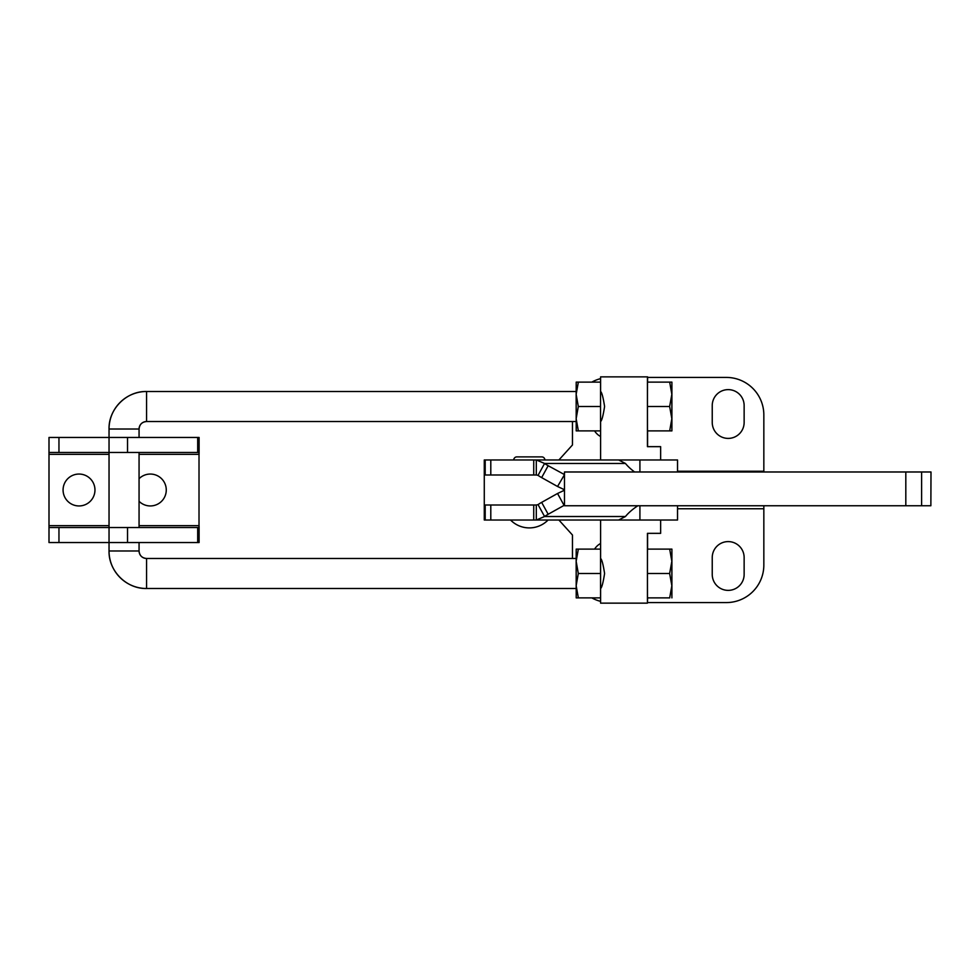 <?xml version="1.0" encoding="UTF-8"?>
<svg xmlns="http://www.w3.org/2000/svg" width="980" height="980" viewBox="0 0 980 980"><rect width="100%" height="100%" fill="white"/><g stroke="black" fill="none" stroke-linecap="round" stroke-linejoin="round"><path stroke-width="1.47" d="M536.709 474.994L484.279 474.994L536.305 474.969L536.305 459.963L618.637 459.963L600.605 459.963L600.605 421.51C601.843 420.641 603.166 415.63 604.587 406.504C603.178 397.39 601.843 392.392 600.605 391.498L600.605 376.859L647.584 376.859L647.584 382.114M560.131 459.963L484.279 459.963L484.279 474.969L484.279 459.963M669.769 597.886L647.474 597.886L647.437 579.278L647.437 603.141L600.605 603.141L600.605 558.49C601.843 559.372 603.178 564.382 604.587 573.496C603.166 582.622 601.843 587.62 600.605 588.502L600.605 520.025L677.535 520.025L677.535 505.754M544.88 459.963A3.099 3.099 0 0 0 541.793 456.888L516.84 456.888A3.099 3.099 0 0 0 513.74 459.963M931 471.98L930.865 505.754L931 471.98M677.535 471.98L677.535 459.963L618.637 459.963L625.461 463.466A30.956 13.255 28.8 0 0 634.599 471.98M564.48 474.59L548.175 465.721A18.767 8.036 -151.2 0 1 544.574 463.466L536.305 459.963L533.733 459.963L533.733 474.969M557.547 493.491L541.646 502.373L548.175 514.267L564.076 505.386L557.547 493.491L564.48 490.245M548.175 514.267A18.767 8.036 151.2 0 0 544.574 516.509L625.461 516.509A30.956 13.255 -28.8 0 1 637.858 505.754M560.131 520.025L536.305 520.025L536.305 505.006L484.279 505.006L484.279 520.025L618.637 520.025L625.461 516.509M541.646 502.373A18.767 8.036 151.2 0 0 538.045 504.614L544.574 516.509L536.305 520.025M536.305 505.006L538.045 504.614M564.48 471.98L564.48 505.754L905.814 505.754L905.814 471.98L564.48 471.98M564.48 474.688L557.547 486.484L564.48 489.731M557.547 486.484L541.646 477.603A18.767 8.036 -151.2 0 1 538.045 475.361L544.574 463.466L625.461 463.466M536.305 474.969L538.045 475.361M905.814 505.754L921.617 505.754L921.617 471.98L905.814 471.98M921.617 505.754L930.865 505.754M921.617 471.98L930.865 471.98M728.189 590.377A15.95 15.95 0 0 0 744.139 574.427L744.139 557.547A15.95 15.95 0 0 0 728.189 541.597A15.95 15.95 0 0 0 712.24 557.547L712.24 574.427A15.95 15.95 0 0 0 728.189 590.377M712.24 405.573A15.95 15.95 0 0 1 728.189 389.624A15.95 15.95 0 0 1 744.139 405.573L744.139 422.454A15.95 15.95 0 0 1 728.189 438.403A15.95 15.95 0 0 1 712.24 422.454L712.24 405.573M647.584 377.423L726.315 377.423A37.522 37.522 0 0 1 763.837 414.957L763.837 471.98M558.906 459.963L572.467 444.969L572.467 421.523M600.605 436.529A15.95 15.95 0 0 1 594.591 430.894M591.822 382.114A37.522 37.522 0 0 1 600.605 378.623M600.605 543.471A15.95 15.95 0 0 0 594.591 549.106M591.822 597.886A37.522 37.522 0 0 0 600.605 601.377M647.584 602.577L726.315 602.577A37.522 37.522 0 0 0 763.837 565.043L763.837 505.754M558.894 520.025L572.467 535.031L572.467 558.477M600.532 406.504L600.569 382.114L578.359 382.114L576.154 394.315L578.31 406.504L576.154 418.705L578.359 430.894L600.569 430.894L600.532 406.504L578.31 406.504M578.359 382.114L576.216 382.114L576.154 394.315L576.216 430.894L578.359 430.894M671.864 399.007L671.9 421.523L671.864 399.007M671.864 565.987L671.9 588.502L671.864 565.987M669.683 597.886L671.839 585.685L669.646 573.496L671.839 561.295L669.683 549.106L647.474 549.106L647.437 567.702L647.437 533.341L660.643 533.341L660.643 520.025M660.643 459.963L660.643 446.66L647.437 446.66L647.437 412.298L647.474 430.894L669.683 430.894L671.839 418.705L669.646 406.504L671.839 394.315L669.683 382.114L671.9 382.114L671.9 430.894L669.683 430.894M669.683 382.114L647.474 382.114L647.437 400.722L647.437 376.859M647.584 430.894L647.584 446.66M647.437 603.141L647.584 597.886M647.584 533.341L647.584 549.106M647.437 567.702L647.437 579.278M669.683 549.106L671.9 549.106L671.9 597.886L671.9 549.106M647.437 573.496L669.646 573.496M647.437 400.722L647.437 412.298M647.437 406.504L669.646 406.504M671.9 430.894L671.9 382.114M600.532 573.496L600.569 549.106L578.359 549.106L576.154 561.295L578.31 573.496L576.154 585.685L578.359 597.886L600.569 597.886L600.532 573.496L578.31 573.496M578.359 549.106L576.216 549.106L576.154 561.295L576.216 597.886L578.359 597.886M79.025 474.051A15.95 15.95 0 0 0 63.075 490A15.95 15.95 0 0 0 79.025 505.95A15.95 15.95 0 0 0 94.962 490A15.95 15.95 0 0 0 79.025 474.051M139.062 501.295A15.95 15.95 0 0 0 166.269 490A15.95 15.95 0 0 0 139.062 478.706M197.691 452.478L197.691 437.46L199.099 437.46L199.099 452.478L109.037 452.478L109.037 437.46L49 437.46L49 452.478L49 437.46M49 542.54L49 527.522L49 542.54L109.037 542.54L109.037 527.522L199.099 527.522L199.099 542.54L197.691 542.54L197.691 527.522M197.691 437.46L109.037 437.46L109.037 429.02L139.062 429.02L139.062 437.46M109.037 452.478L49 452.478L49 527.522L109.037 527.522L109.037 452.478M199.014 527.522L199.014 452.478M139.062 542.54L139.062 550.981L109.037 550.981C108.523 571.034 126.506 589.017 146.559 588.502A37.522 37.522 -90 0 1 109.037 550.981L109.037 542.54L197.691 542.54M199.099 542.455L199.099 526.615L199.099 542.455M199.099 453.385L199.099 437.546L199.099 453.385M576.167 421.523L146.559 421.523A7.509 7.509 -90 0 0 139.062 429.02C139.503 424.463 142.002 421.964 146.559 421.523L146.559 391.498A37.522 37.522 -90 0 0 109.037 429.02C108.523 408.966 126.506 390.983 146.559 391.498L576.167 391.498M576.167 588.502L146.559 588.502L146.559 558.477C142.002 558.037 139.503 555.538 139.062 550.981A7.509 7.509 -90 0 0 146.559 558.477L576.167 558.477M671.9 560.364L671.9 586.628L671.9 560.364M671.9 393.372L671.9 419.636L671.9 393.372M639.916 471.98L639.916 459.963M639.916 505.754L639.916 520.025M485.198 505.006L485.198 520.025M490.796 505.006L490.796 520.025M533.733 505.006L533.733 520.025M541.646 477.603L548.175 465.721M485.198 474.969L485.198 459.963M490.796 474.969L490.796 459.963M677.535 471.233L763.837 471.233M563.5 489.51L563.5 490.466M677.535 508.767L763.837 508.767M199.099 454.353L139.062 454.353M109.037 454.353L49 454.353M199.099 525.648L139.062 525.648M109.037 525.648L49 525.648M127.535 542.54L127.535 527.522M58.959 542.54L58.959 527.522M58.959 452.478L58.959 437.46M127.535 452.478L127.535 437.46M510.555 520.025A26.276 26.276 0 0 0 548.077 520.025M484.279 474.994L484.279 520.025M139.062 452.478L139.062 527.522"/></g></svg>

